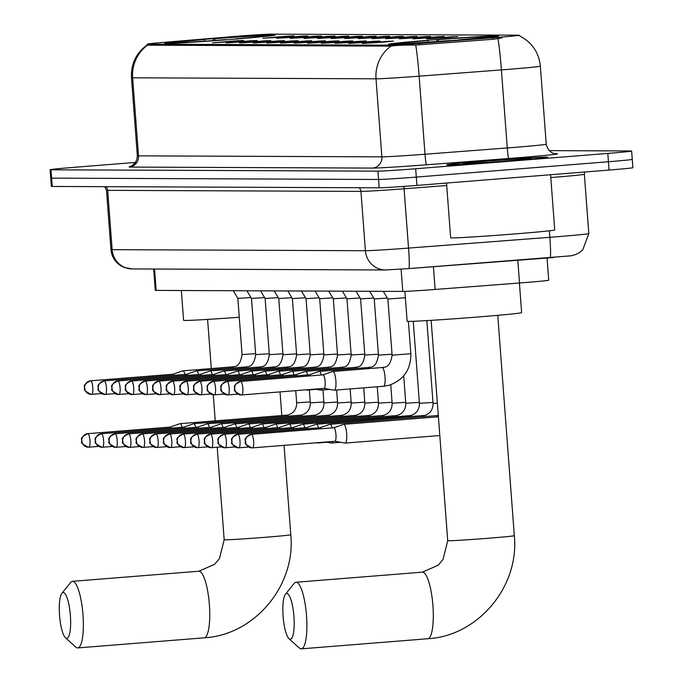 <?xml version="1.0" encoding="UTF-8"?>
<svg xmlns="http://www.w3.org/2000/svg" width="683" height="683" viewBox="0 0 683 683"><rect width="100%" height="100%" fill="white"/><g stroke="black" fill="none" stroke-linecap="round" stroke-linejoin="round"><path stroke-width="1.02" d="M430.521 40.075A55.314 1.059 -4.3 0 0 388.405 44.284A55.314 1.059 -4.3 0 0 456.62 40.186A55.314 1.059 -4.3 0 0 498.735 35.986A55.314 1.059 -4.3 0 0 430.521 40.075M206.975 39.153A55.314 1.059 -4.3 0 0 164.859 43.353A55.314 1.059 -4.3 0 0 233.074 39.264A55.314 1.059 -4.3 0 0 275.189 35.064A55.314 1.059 -4.3 0 0 206.975 39.153M231.657 41.68L212.353 42.841L237.667 40.698L243.575 40.493L231.657 41.68M245.291 41.731L225.988 42.892L251.31 40.749L257.209 40.545L245.291 41.731M258.934 41.791L239.631 42.952L264.944 40.809L270.852 40.604L258.934 41.791M272.568 41.851L253.265 43.012L278.587 40.869L284.487 40.664L272.568 41.851M286.211 41.902L266.908 43.063L292.222 40.92L298.13 40.715L286.211 41.902M299.846 41.962L280.542 43.123L305.864 40.98L311.764 40.775L299.846 41.962M313.488 42.013L294.185 43.174L319.507 41.031L325.407 40.826L313.488 42.013M327.131 42.073L307.828 43.234L333.142 41.091L339.05 40.886L327.131 42.073M340.766 42.133L321.462 43.294L346.785 41.151L352.684 40.946L340.766 42.133M354.409 42.184L335.105 43.345L360.419 41.202L366.327 40.997L354.409 42.184M368.043 42.244L348.74 43.405L374.062 41.262L379.961 41.057L368.043 42.244M381.686 42.295L362.383 43.456L387.696 41.313L393.604 41.117L381.686 42.295M282.275 37.061L262.972 38.222L288.286 36.079L294.194 35.875L282.275 37.061M295.91 37.121L276.606 38.282L301.929 36.139L307.828 35.934L295.91 37.121M309.553 37.172L290.249 38.333L315.563 36.19L321.471 35.986L309.553 37.172M323.196 37.232L303.884 38.393L329.206 36.25L335.114 36.045L323.196 37.232M336.83 37.292L317.527 38.453L342.849 36.31L348.748 36.105L336.83 37.292M350.473 37.343L331.17 38.504L356.483 36.361L362.391 36.156L350.473 37.343M364.107 37.403L344.804 38.564L370.126 36.421L376.026 36.216L364.107 37.403M377.75 37.454L358.447 38.615L383.761 36.472L389.669 36.267L377.75 37.454M391.385 37.514L372.081 38.675L397.404 36.532L403.303 36.327L391.385 37.514M405.028 37.574L385.724 38.735L411.046 36.592L416.946 36.387L405.028 37.574M418.67 37.625L399.367 38.786L424.681 36.643L430.589 36.438L418.67 37.625M432.305 37.685L413.002 38.846L438.324 36.703L444.223 36.498L432.305 37.685M445.948 37.736L426.644 38.897L451.958 36.754L457.866 36.558L445.948 37.736M231.819 36.686A28.182 0.538 175.7 0 1 236.463 36.301A28.182 0.538 175.7 0 1 270.417 34.15L518.576 35.175A28.182 0.538 175.7 0 1 519.379 35.243A28.182 0.538 175.7 0 1 493.083 37.761L419.251 43.405A28.182 0.538 175.7 0 1 390.147 45.18L148.057 44.173A28.182 0.538 175.7 0 1 147.255 44.113A28.182 0.538 175.7 0 1 164.074 42.346L231.819 36.686M547.057 258.037L548.722 280.201A31.316 0.598 175.7 0 1 519.507 283.001L435.131 289.447A31.316 0.598 175.7 0 1 402.791 291.419L156.159 290.403A31.316 0.598 175.7 0 1 155.272 290.326L153.675 269.017M134.875 163.297A50.619 0.973 -4.3 0 0 134.056 163.527A50.619 0.973 -4.3 0 0 134.577 163.63L134.577 163.493A50.098 0.965 -4.3 0 0 134.662 163.536M485.272 160.983A50.619 0.973 -4.3 0 0 446.733 164.825A50.619 0.973 -4.3 0 0 509.151 161.077A50.619 0.973 -4.3 0 0 547.689 157.235A50.619 0.973 -4.3 0 0 485.272 160.983M135.541 162.426L73.943 167.344A31.316 0.598 -4.3 0 0 50.107 169.726L50.73 178.05A31.316 0.598 -4.3 0 0 51.618 178.126L378.57 179.475A31.316 0.598 -4.3 0 0 416.288 177.085L608.433 161.743A31.316 0.598 -4.3 0 0 632.27 159.361A31.316 0.598 -4.3 0 0 631.382 159.284M501.962 37.898L493.194 39.273L415.716 45.035C403.679 45.01 395.431 45.368 390.975 46.12L148.134 45.198L147.255 44.113M50.107 169.726A31.316 0.598 -4.3 0 0 50.986 169.802L377.938 171.151A31.316 0.598 -4.3 0 0 415.665 168.761L607.81 153.419A31.316 0.598 -4.3 0 0 631.647 151.037A31.316 0.598 -4.3 0 0 630.759 150.96L549.089 150.627M51.353 186.374A31.316 0.598 -4.3 0 0 52.241 186.45L379.193 187.808A31.316 0.598 -4.3 0 0 416.92 185.409L609.057 170.067A31.316 0.598 -4.3 0 0 632.893 167.685L632.27 159.361A31.316 0.598 -4.3 0 1 608.433 161.743L416.288 177.085A31.316 0.598 -4.3 0 1 378.57 179.475L51.618 178.126A31.316 0.598 -4.3 0 1 50.73 178.05L51.353 186.374M509.031 161.077A50.098 0.965 -4.3 0 0 547.168 157.269A50.098 0.965 -4.3 0 0 485.391 160.983A50.098 0.965 -4.3 0 0 447.254 164.782A50.098 0.965 -4.3 0 0 509.031 161.077M446.528 183.044L450.643 237.786A52.19 0.999 -4.3 0 0 514.999 233.919A52.19 0.999 -4.3 0 0 554.724 229.958L550.575 174.737M489.182 160.992A34.022 0.657 -4.3 0 0 463.287 163.596A34.022 0.657 -4.3 0 0 505.232 161.06A34.022 0.657 -4.3 0 0 531.135 158.49A34.022 0.657 -4.3 0 0 489.182 160.992M66.686 638.323A22.966 5.396 -94.6 0 0 70.383 615.451A22.966 5.396 -94.6 0 0 63.246 592.537A22.966 5.396 -94.6 0 0 61.897 593.331A22.966 5.396 -94.6 0 0 59.583 615.861A22.966 5.396 -94.6 0 0 65.44 637.743A22.966 5.396 -94.6 0 0 66.686 638.323M61.897 593.331L70.605 582.471A33.399 7.854 85.4 0 1 72.424 581.335A33.399 7.854 85.4 0 1 72.577 581.327A33.399 7.854 85.4 0 1 82.933 614.333A33.399 7.854 85.4 0 1 77.742 647.919A33.399 7.854 85.4 0 1 77.589 647.928A33.399 7.854 85.4 0 1 75.77 647.083L65.44 637.743M236.77 38.965L236.736 38.854A49.68 0.956 -4.3 0 0 269.554 35.465A49.68 0.956 -4.3 0 0 269.128 35.388L264.227 36.02M226.654 39.768L226.619 39.657A49.68 0.956 -4.3 0 1 173.388 43.038L173.175 43.294M170.613 43.396L170.921 43.029A49.68 0.956 -4.3 0 1 170.485 42.918L170.058 43.413M204.951 41.151L204.456 39.571L203.312 39.563A49.68 0.956 -4.3 0 0 170.485 42.918M236.736 38.854L235.592 38.846A44.882 0.862 -4.3 0 0 264.773 35.858A44.882 0.862 -4.3 0 0 264.441 35.764M173.388 43.038L178.067 42.662A44.882 0.862 -4.3 0 0 225.484 39.657L226.619 39.657M204.456 39.571A44.882 0.862 -4.3 0 0 175.275 42.585A44.882 0.862 -4.3 0 0 175.599 42.653L170.921 43.029M181.354 290.506L183.59 320.318A57.406 1.101 -4.3 0 0 239.263 317.236M213.087 40.835L213.429 38.76A49.68 0.956 -4.3 0 1 266.66 35.379L266.882 35.567M266.66 35.379L261.982 35.755A44.882 0.862 -4.3 0 0 214.564 38.76L213.429 38.76M261.418 36.421L261.982 35.755M214.564 38.76L215.094 40.434M290.241 639.254A22.966 5.396 -94.6 0 0 293.929 616.382A22.966 5.396 -94.6 0 0 286.792 593.467A22.966 5.396 -94.6 0 0 285.443 594.253A22.966 5.396 -94.6 0 0 283.138 616.792A22.966 5.396 -94.6 0 0 288.986 638.673A22.966 5.396 -94.6 0 0 290.241 639.254M285.443 594.253L294.16 583.393A33.399 7.854 85.4 0 1 295.97 582.258A33.399 7.854 85.4 0 1 296.123 582.249A33.399 7.854 85.4 0 1 306.479 615.255A33.399 7.854 85.4 0 1 301.288 648.841A33.399 7.854 85.4 0 1 301.135 648.85A33.399 7.854 85.4 0 1 299.316 648.005L288.986 638.673M404.891 291.376L407.136 321.241A57.406 1.101 -4.3 0 0 477.929 316.997A57.406 1.101 -4.3 0 0 521.633 312.635L519.404 283.01M460.316 39.887L460.282 39.776A49.68 0.956 -4.3 0 0 493.1 36.387A49.68 0.956 -4.3 0 0 492.674 36.319L487.782 36.942M450.199 40.69L450.165 40.587A49.68 0.956 -4.3 0 1 396.934 43.96L396.721 44.216M394.159 44.318L394.467 43.951A49.68 0.956 -4.3 0 1 394.04 43.84L393.604 44.344M428.497 42.081L428.002 40.493L426.858 40.485A49.68 0.956 -4.3 0 0 394.04 43.84M460.282 39.776L459.147 39.776A44.882 0.862 -4.3 0 0 488.319 36.788A44.882 0.862 -4.3 0 0 487.995 36.686M396.934 43.96L401.613 43.584A44.882 0.862 -4.3 0 0 449.03 40.579L450.165 40.587M428.002 40.493A44.882 0.862 -4.3 0 0 398.829 43.516A44.882 0.862 -4.3 0 0 399.154 43.575L394.467 43.951M436.633 41.757L436.975 39.682A49.68 0.956 -4.3 0 1 490.215 36.301L490.428 36.498M490.215 36.301L485.528 36.677A44.882 0.862 -4.3 0 0 438.11 39.682L436.975 39.682M484.964 37.352L485.528 36.677M438.11 39.682L438.64 41.364M182.088 427.268A9.391 2.211 -94.6 0 0 180.073 423.665A9.391 2.211 -94.6 0 0 180.03 423.673A9.391 2.211 -94.6 0 0 179.902 423.699L170.076 427.08M171.1 428.147A6.787 1.597 -94.6 0 0 170.161 427.08A6.787 1.597 -94.6 0 0 170.127 427.08A6.787 1.597 -94.6 0 0 170.093 427.08L87.808 433.654A6.787 1.597 -94.6 0 0 87.774 433.662M195.731 427.327A9.391 2.211 -94.6 0 0 193.716 423.725A9.391 2.211 -94.6 0 0 193.673 423.725A9.391 2.211 -94.6 0 0 193.537 423.759L183.718 427.14A6.787 1.597 -94.6 0 1 183.77 427.14A6.787 1.597 -94.6 0 1 183.795 427.131A6.787 1.597 -94.6 0 1 184.743 428.207M209.374 427.379A9.391 2.211 -94.6 0 0 207.35 423.784A9.391 2.211 -94.6 0 0 207.308 423.784A9.391 2.211 -94.6 0 0 207.18 423.81L197.361 427.199M198.377 428.258A6.787 1.597 -94.6 0 0 197.438 427.191A6.787 1.597 -94.6 0 0 197.404 427.191A6.787 1.597 -94.6 0 0 197.378 427.199M223.008 427.438A9.391 2.211 -94.6 0 0 220.993 423.836A9.391 2.211 -94.6 0 0 220.951 423.844A9.391 2.211 -94.6 0 0 220.822 423.87L210.996 427.251A6.787 1.597 -94.6 0 1 211.047 427.251A6.787 1.597 -94.6 0 1 211.073 427.251A6.787 1.597 -94.6 0 1 212.02 428.318M236.651 427.498A9.391 2.211 -94.6 0 0 234.636 423.895A9.391 2.211 -94.6 0 0 234.593 423.895A9.391 2.211 -94.6 0 0 234.457 423.921L224.639 427.31M225.655 428.369A6.787 1.597 -94.6 0 0 224.716 427.302A6.787 1.597 -94.6 0 0 224.681 427.302A6.787 1.597 -94.6 0 0 224.656 427.31L142.371 433.876A6.787 1.597 -94.6 0 0 142.329 433.884M250.285 427.549A9.391 2.211 -94.6 0 0 248.27 423.955A9.391 2.211 -94.6 0 0 248.228 423.955A9.391 2.211 -94.6 0 0 248.1 423.981L238.273 427.362A6.787 1.597 -94.6 0 1 238.324 427.362A6.787 1.597 -94.6 0 1 238.358 427.362A6.787 1.597 -94.6 0 1 239.298 428.429M263.928 427.609A9.391 2.211 -94.6 0 0 261.913 424.006A9.391 2.211 -94.6 0 0 261.871 424.006A9.391 2.211 -94.6 0 0 261.734 424.041L251.916 427.421M252.941 428.489A6.787 1.597 -94.6 0 0 251.993 427.413A6.787 1.597 -94.6 0 0 251.967 427.421A6.787 1.597 -94.6 0 0 251.933 427.421M277.563 427.669A9.391 2.211 -94.6 0 0 275.548 424.066A9.391 2.211 -94.6 0 0 275.505 424.066A9.391 2.211 -94.6 0 0 275.377 424.092L265.55 427.481A6.787 1.597 -94.6 0 1 265.602 427.473A6.787 1.597 -94.6 0 1 265.636 427.473A6.787 1.597 -94.6 0 1 266.575 428.54M291.206 427.72A9.391 2.211 -94.6 0 0 289.191 424.117A9.391 2.211 -94.6 0 0 289.148 424.126A9.391 2.211 -94.6 0 0 289.011 424.152L279.193 427.532M280.218 428.6A6.787 1.597 -94.6 0 0 279.27 427.532A6.787 1.597 -94.6 0 0 279.245 427.532A6.787 1.597 -94.6 0 0 279.21 427.532M304.849 427.78A9.391 2.211 -94.6 0 0 302.834 424.177A9.391 2.211 -94.6 0 0 302.782 424.177A9.391 2.211 -94.6 0 0 302.654 424.203L292.836 427.592A6.787 1.597 -94.6 0 1 292.879 427.584A6.787 1.597 -94.6 0 1 292.913 427.584A6.787 1.597 -94.6 0 1 293.852 428.659M318.483 427.831A9.391 2.211 -94.6 0 0 316.468 424.237A9.391 2.211 -94.6 0 0 316.425 424.237A9.391 2.211 -94.6 0 0 316.297 424.263L306.471 427.652M316.571 442.746L317.783 442.96A9.391 2.211 -94.6 0 0 317.877 442.968A9.391 2.211 -94.6 0 0 317.919 442.96A9.391 2.211 -94.6 0 0 318.466 442.593M307.495 428.711A6.787 1.597 -94.6 0 0 306.556 427.643A6.787 1.597 -94.6 0 0 306.522 427.643A6.787 1.597 -94.6 0 0 306.488 427.652M332.126 427.891A9.391 2.211 -94.6 0 0 330.111 424.288A9.391 2.211 -94.6 0 0 330.068 424.288A9.391 2.211 -94.6 0 0 329.932 424.322L320.114 427.703A6.787 1.597 -94.6 0 1 320.156 427.703A6.787 1.597 -94.6 0 1 320.19 427.703A6.787 1.597 -94.6 0 1 321.138 428.77M325.697 442.012L331.426 443.011A9.391 2.211 -94.6 0 0 331.52 443.019A9.391 2.211 -94.6 0 0 331.562 443.019A9.391 2.211 -94.6 0 0 332.63 441.466M251.515 434.328A6.787 1.597 -94.6 0 0 251.481 434.328C241.116 439.306 246.887 440.868 245.265 441.662C247.519 442.985 240.331 441.841 251.993 447.877L252.565 447.86A6.787 1.597 -94.6 0 0 253.615 441.03A6.787 1.597 -94.6 0 0 251.515 434.328A6.787 6.591 -89.8 0 0 245.453 441.619A6.787 6.591 90.2 0 0 252.531 447.86A6.787 1.597 -94.6 0 0 252.565 447.86L334.883 441.286A6.787 1.597 -94.6 0 1 334.849 441.286L345.069 443.071A9.391 2.211 -94.6 0 0 345.154 443.079A9.391 2.211 -94.6 0 0 345.197 443.079A9.391 2.211 -94.6 0 0 346.665 433.722A9.391 2.211 -94.6 0 0 343.745 424.348A9.391 2.211 -94.6 0 0 343.703 424.348A9.391 2.211 -94.6 0 0 343.575 424.374L333.748 427.763M334.883 441.286A6.787 1.597 -94.6 0 0 335.942 434.525A6.787 1.597 -94.6 0 0 333.833 427.754A6.787 1.597 -94.6 0 0 333.799 427.754A6.787 1.597 -94.6 0 0 333.765 427.763M250.96 297.54L237.838 298.36L233.27 290.719M184.939 374.438A9.391 2.211 -94.6 0 0 182.924 370.835A9.391 2.211 -94.6 0 0 182.873 370.835A9.391 2.211 -94.6 0 0 182.745 370.86L172.927 374.25A6.787 1.597 -94.6 0 1 172.97 374.241A6.787 1.597 -94.6 0 1 173.004 374.241A6.787 1.597 -94.6 0 1 173.943 375.309M264.594 297.592L251.481 298.42L246.913 290.779M198.574 374.489A9.391 2.211 -94.6 0 0 196.559 370.895A9.391 2.211 -94.6 0 0 196.516 370.895A9.391 2.211 -94.6 0 0 196.388 370.92L186.561 374.301M187.586 375.368A6.787 1.597 -94.6 0 0 186.647 374.301A6.787 1.597 -94.6 0 0 186.613 374.301A6.787 1.597 -94.6 0 0 186.579 374.301M278.237 297.651L265.124 298.471L260.556 290.83M212.217 374.549A9.391 2.211 -94.6 0 0 210.202 370.946A9.391 2.211 -94.6 0 0 210.159 370.946A9.391 2.211 -94.6 0 0 210.023 370.98L200.204 374.361A6.787 1.597 -94.6 0 1 200.247 374.361A6.787 1.597 -94.6 0 1 200.281 374.352A6.787 1.597 -94.6 0 1 201.22 375.428M291.872 297.711L278.758 298.531L274.19 290.89M225.851 374.6A9.391 2.211 -94.6 0 0 223.836 371.006A9.391 2.211 -94.6 0 0 223.793 371.006A9.391 2.211 -94.6 0 0 223.665 371.031L213.839 374.421M214.863 375.479A6.787 1.597 -94.6 0 0 213.924 374.412A6.787 1.597 -94.6 0 0 213.89 374.412A6.787 1.597 -94.6 0 0 213.856 374.421M305.514 297.762L292.401 298.582L287.833 290.941M239.494 374.66A9.391 2.211 -94.6 0 0 237.479 371.057A9.391 2.211 -94.6 0 0 237.436 371.065A9.391 2.211 -94.6 0 0 237.3 371.091L227.482 374.472A6.787 1.597 -94.6 0 1 227.533 374.472A6.787 1.597 -94.6 0 1 227.559 374.472A6.787 1.597 -94.6 0 1 228.506 375.539M319.149 297.822L306.035 298.642L301.468 291.001M253.137 374.719A9.391 2.211 -94.6 0 0 251.113 371.117A9.391 2.211 -94.6 0 0 251.071 371.117A9.391 2.211 -94.6 0 0 250.943 371.142L241.125 374.532A6.787 1.597 -94.6 0 1 241.167 374.523A6.787 1.597 -94.6 0 0 241.167 374.523A6.787 1.597 -94.6 0 1 242.141 375.599M332.792 297.873L319.678 298.702L315.111 291.06M266.771 374.771A9.391 2.211 -94.6 0 0 264.756 371.176A9.391 2.211 -94.6 0 0 264.714 371.176A9.391 2.211 -94.6 0 0 264.586 371.202L254.759 374.583A6.787 1.597 -94.6 0 1 254.81 374.583A6.787 1.597 -94.6 0 1 254.836 374.583A6.787 1.597 -94.6 0 1 255.784 375.65M346.435 297.933L333.313 298.753L328.745 291.112M280.414 374.83A9.391 2.211 -94.6 0 0 278.399 371.228A9.391 2.211 -94.6 0 0 278.357 371.228A9.391 2.211 -94.6 0 0 278.22 371.262L268.402 374.643A6.787 1.597 -94.6 0 1 268.445 374.643A6.787 1.597 -94.6 0 0 268.445 374.643A6.787 1.597 -94.6 0 1 269.418 375.71M360.069 297.993L346.955 298.812L342.388 291.171M294.049 374.89A9.391 2.211 -94.6 0 0 292.034 371.287A9.391 2.211 -94.6 0 0 291.991 371.287A9.391 2.211 -94.6 0 0 291.863 371.313L282.036 374.702A6.787 1.597 -94.6 0 1 282.088 374.694A6.787 1.597 -94.6 0 1 282.122 374.694A6.787 1.597 -94.6 0 1 283.061 375.761M373.712 298.044L360.598 298.864L356.031 291.223M307.691 374.941A9.391 2.211 -94.6 0 0 305.677 371.339A9.391 2.211 -94.6 0 0 305.634 371.347A9.391 2.211 -94.6 0 0 305.497 371.373L295.679 374.754A6.787 1.597 -94.6 0 1 295.73 374.754A6.787 1.597 -94.6 0 0 295.73 374.754A6.787 1.597 -94.6 0 1 296.704 375.821M305.779 389.856L306.991 390.061A9.391 2.211 -94.6 0 0 307.085 390.07A9.391 2.211 -94.6 0 0 307.128 390.07A9.391 2.211 -94.6 0 0 307.674 389.703M387.346 298.104L374.233 298.923L369.665 291.282M321.326 375.001A9.391 2.211 -94.6 0 0 319.311 371.398A9.391 2.211 -94.6 0 0 319.268 371.398A9.391 2.211 -94.6 0 0 319.14 371.424L309.314 374.813A6.787 1.597 -94.6 0 1 309.365 374.805A6.787 1.597 -94.6 0 1 309.399 374.805A6.787 1.597 -94.6 0 1 310.338 375.881M314.906 389.122L320.634 390.121A9.391 2.211 -94.6 0 0 320.72 390.13A9.391 2.211 -94.6 0 0 320.762 390.13A9.391 2.211 -94.6 0 0 321.83 388.567M405.378 297.754L387.876 298.983L383.308 291.342M324.041 388.396L334.269 390.181A9.391 2.211 -94.6 0 0 334.363 390.189A9.391 2.211 -94.6 0 0 334.405 390.181A9.391 2.211 -94.6 0 0 335.874 380.832A9.391 2.211 -94.6 0 0 332.954 371.458A9.391 2.211 -94.6 0 0 332.911 371.458A9.391 2.211 -94.6 0 0 332.775 371.484L322.957 374.873A6.787 1.597 -94.6 0 1 323.008 374.865A6.787 1.597 -94.6 0 0 323.008 374.865A6.787 1.597 -94.6 0 1 325.142 381.635A6.787 1.597 -94.6 0 1 324.084 388.388A6.787 1.597 -94.6 0 1 324.058 388.388M148.057 44.173L148.134 45.198M390.147 45.18L390.224 46.205M419.251 43.405L419.371 44.916M493.083 37.761L493.194 39.273M154.554 269.017L156.159 290.403M401.117 269.162L402.791 291.419M433.423 266.72L435.131 289.447M517.799 260.274L519.507 283.001M555.083 153.709L555.945 153.709A10.441 10.143 -89.8 0 1 555.39 153.743M555.945 153.709A52.19 0.999 175.7 0 1 517.688 157.799A52.19 0.999 175.7 0 1 508.724 158.499L426.457 164.791A52.19 0.999 175.7 0 1 372.551 168.078L129.189 167.07A10.441 10.143 -89.8 0 0 138.521 155.852L381.882 156.859A41.748 0.803 -4.3 0 0 425.005 154.23L507.273 147.946A41.748 0.803 -4.3 0 0 514.444 147.383A41.748 0.803 -4.3 0 0 546.229 144.215C548.671 154.896 558.165 154.059 555.51 153.752L555.117 153.743M519.328 35.772C531.818 42.107 538.836 52.241 540.364 66.166A41.748 0.803 175.7 0 1 508.579 69.342A41.748 0.803 175.7 0 1 501.407 69.897L419.14 76.18A41.748 0.803 175.7 0 1 376.017 78.81L132.647 77.811A36.532 35.499 -89.8 0 1 147.613 45.112M390.975 46.12A36.532 35.499 90.2 0 0 376.017 78.81L381.882 156.859A10.441 10.143 -89.8 0 1 372.551 168.078M415.716 45.035A36.532 2.297 85.6 0 1 419.14 76.18L425.005 154.23A10.441 0.657 -94.4 0 0 426.457 164.791M132.647 77.811A41.748 0.803 175.7 0 1 131.469 77.708L137.334 155.75A41.748 0.803 -4.3 0 0 138.521 155.852L132.647 77.811M497.958 38.641A36.532 2.297 85.6 0 1 501.407 69.897L507.273 147.946A10.441 0.657 -94.4 0 0 508.724 158.499M607.81 153.419L609.057 170.067M50.986 169.802L52.241 186.45M377.938 171.151L379.193 187.808M415.665 168.761L416.92 185.409M553.674 257.517L550.139 257.798M446.716 185.511L404.071 188.773L408.536 248.083A20.874 1.306 85.6 0 1 408.784 268.598L385.545 269.973L132.271 268.931L124.152 267.446L120.635 265.661C114.864 261.828 111.636 256.458 110.953 249.568A41.748 0.803 -4.3 0 0 112.132 249.671L365.405 250.712A41.748 0.803 -4.3 0 0 408.536 248.083L549.858 237.291A41.748 0.803 -4.3 0 0 557.038 236.728A41.748 0.803 -4.3 0 0 588.823 233.56L584.358 174.242A41.748 0.803 175.7 0 1 552.573 177.409A41.748 0.803 175.7 0 1 550.788 177.554M549.371 230.803L549.858 237.291A20.874 1.306 85.6 0 1 550.114 257.798A20.874 1.306 85.6 0 1 550.088 257.798L408.81 268.598M132.271 268.931A20.874 20.285 -89.8 0 1 112.132 249.671L107.675 190.352A41.748 0.803 175.7 0 1 106.488 190.25L104.661 186.664M385.545 269.973A20.874 20.285 -89.8 0 1 365.405 250.712L360.948 191.402L107.675 190.352A5.216 5.071 90.2 0 0 105.78 186.672M403.935 186.391L404.071 188.773A41.748 0.803 175.7 0 1 360.948 191.402A5.216 5.071 90.2 0 0 359.053 187.723M408.784 268.598A20.874 1.306 85.6 0 1 408.758 268.598L571.184 255.801L575.325 254.682L579.449 252.59L582.753 249.893L588.823 233.56M203.995 637.828A33.399 7.854 -94.6 0 0 204.149 637.828A33.399 7.854 -94.6 0 0 209.339 604.233A33.399 7.854 -94.6 0 0 198.984 571.227A33.399 7.854 -94.6 0 0 198.83 571.236A33.399 7.854 -94.6 0 0 198.676 571.253M284.051 445.342L290.779 534.746A33.399 0.64 175.7 0 1 265.354 537.282A33.399 0.64 175.7 0 1 225.108 539.835A33.399 0.64 175.7 0 1 224.169 539.749L219.491 558.523L214.573 564.346L198.83 571.236L72.424 581.335M427.541 638.759A33.399 7.854 -94.6 0 0 427.695 638.75A33.399 7.854 -94.6 0 0 432.894 605.155A33.399 7.854 -94.6 0 0 422.538 572.158A33.399 7.854 -94.6 0 0 422.376 572.158A33.399 7.854 -94.6 0 0 422.222 572.183M497.762 315.324L514.325 535.668A33.399 0.64 175.7 0 1 488.9 538.204A33.399 0.64 175.7 0 1 448.663 540.757A33.399 0.64 175.7 0 1 447.715 540.68L443.036 559.445L438.119 565.276L422.376 572.158L295.97 582.258M87.842 433.654A6.787 1.597 -94.6 0 0 87.808 433.654C77.444 438.631 83.215 440.185 81.593 440.987C83.847 442.311 76.658 441.167 88.32 447.203A6.787 6.591 90.2 0 0 88.858 447.177A6.787 1.597 -94.6 0 0 88.892 447.177A6.787 1.597 -94.6 0 0 89.943 440.356A6.787 1.597 -94.6 0 0 87.842 433.654A6.787 6.591 -89.8 0 0 81.781 440.945A6.787 6.591 90.2 0 0 88.32 447.203L98.685 446.4M310.236 401.937L296.661 402.799C296.653 408.912 293.938 412.916 288.516 414.829L286.621 415.162A9.391 2.211 -94.6 0 0 286.578 415.162M287.765 416.212A9.391 2.211 -94.6 0 0 286.664 415.153A9.391 2.211 -94.6 0 0 286.621 415.162L180.03 423.673M112.319 446.451L101.963 447.254A6.787 6.591 90.2 0 0 102.501 447.237A6.787 1.597 -94.6 0 0 102.527 447.237A6.787 1.597 -94.6 0 0 103.585 440.415A6.787 1.597 -94.6 0 0 101.477 433.705C91.087 438.691 96.858 440.245 95.227 441.047C97.481 442.362 90.301 441.227 101.963 447.254A6.787 6.591 90.2 0 1 95.415 440.996A6.787 6.591 -89.8 0 1 101.477 433.705A6.787 1.597 -94.6 0 0 101.451 433.714A6.787 1.597 -94.6 0 0 101.417 433.714M323.87 401.997L310.304 402.859C310.287 408.963 307.572 412.976 302.151 414.888L300.255 415.213A9.391 2.211 -94.6 0 0 300.213 415.221M301.399 416.271A9.391 2.211 -94.6 0 0 300.307 415.213A9.391 2.211 -94.6 0 0 300.255 415.213L193.673 423.725M197.404 427.191L115.086 433.765C104.721 438.742 110.501 440.296 108.87 441.098C111.124 442.422 103.936 441.278 115.598 447.314A6.787 6.591 90.2 0 1 109.058 441.056A6.787 6.591 -89.8 0 1 115.12 433.765A6.787 1.597 -94.6 0 0 115.086 433.765A6.787 1.597 -94.6 0 0 115.051 433.773M125.962 446.511L115.598 447.314A6.787 6.591 90.2 0 0 116.136 447.297A6.787 1.597 -94.6 0 0 116.17 447.288A6.787 1.597 -94.6 0 0 117.22 440.467A6.787 1.597 -94.6 0 0 115.12 433.765M337.513 402.056L323.938 402.91C323.93 409.023 321.215 413.027 315.794 414.94L313.898 415.273A9.391 2.211 -94.6 0 0 313.856 415.273M315.042 416.323A9.391 2.211 -94.6 0 0 313.941 415.273A9.391 2.211 -94.6 0 0 313.898 415.273L207.308 423.784M139.605 446.562L129.241 447.374A6.787 6.591 90.2 0 0 129.779 447.348A6.787 1.597 -94.6 0 0 129.804 447.348A6.787 1.597 -94.6 0 0 130.863 440.526A6.787 1.597 -94.6 0 0 128.763 433.825C118.364 438.802 124.135 440.356 122.505 441.158C124.767 442.482 117.578 441.338 129.241 447.374A6.787 6.591 90.2 0 1 122.692 441.107A6.787 6.591 -89.8 0 1 128.763 433.825A6.787 1.597 -94.6 0 0 128.728 433.825A6.787 1.597 -94.6 0 0 128.694 433.825M351.147 402.108L337.581 402.97C337.564 409.074 334.849 413.087 329.437 414.999L327.541 415.324A9.391 2.211 -94.6 0 0 327.499 415.332M328.685 416.382A9.391 2.211 -94.6 0 0 327.584 415.324A9.391 2.211 -94.6 0 0 327.541 415.324L220.951 423.844M142.397 433.876A6.787 1.597 -94.6 0 0 142.371 433.876C131.998 438.853 137.778 440.415 136.148 441.209C138.401 442.533 131.221 441.397 142.875 447.425A6.787 6.591 90.2 0 0 143.413 447.408A6.787 1.597 -94.6 0 0 143.447 447.408A6.787 1.597 -94.6 0 0 144.506 440.586A6.787 1.597 -94.6 0 0 142.397 433.876A6.787 6.591 -89.8 0 0 136.335 441.167A6.787 6.591 90.2 0 0 142.875 447.425L153.24 446.622M364.79 402.167L351.216 403.021C351.207 409.134 348.492 413.147 343.071 415.051L341.176 415.384A9.391 2.211 -94.6 0 0 341.133 415.392M342.32 416.442A9.391 2.211 -94.6 0 0 341.218 415.384A9.391 2.211 -94.6 0 0 341.176 415.384L234.593 423.895M166.883 446.682L156.518 447.485A6.787 6.591 90.2 0 0 157.056 447.459A6.787 1.597 -94.6 0 0 157.09 447.459A6.787 1.597 -94.6 0 0 158.14 440.637A6.787 1.597 -94.6 0 0 156.04 433.936C145.641 438.913 151.413 440.467 149.79 441.269C152.044 442.593 144.856 441.449 156.518 447.485A6.787 6.591 90.2 0 1 149.97 441.227A6.787 6.591 -89.8 0 1 156.04 433.936A6.787 1.597 -94.6 0 0 156.006 433.936A6.787 1.597 -94.6 0 0 155.972 433.944M378.425 402.219L364.859 403.081C364.85 409.194 362.127 413.198 356.714 415.11L354.819 415.443A9.391 2.211 -94.6 0 0 354.776 415.443M355.963 416.493A9.391 2.211 -94.6 0 0 354.861 415.435A9.391 2.211 -94.6 0 0 354.819 415.443L248.228 423.955M251.967 427.421L169.649 433.995C159.284 438.973 165.055 440.526 163.425 441.329C165.679 442.652 158.499 441.508 170.161 447.536A6.787 6.591 90.2 0 1 163.613 441.278A6.787 6.591 -89.8 0 1 169.674 433.995A6.787 1.597 -94.6 0 0 169.649 433.995A6.787 1.597 -94.6 0 0 169.615 433.995M180.517 446.733L170.161 447.536A6.787 6.591 90.2 0 0 170.699 447.519A6.787 1.597 -94.6 0 0 170.724 447.519A6.787 1.597 -94.6 0 0 171.783 440.697A6.787 1.597 -94.6 0 0 169.674 433.995M392.068 402.278L378.502 403.141C378.484 409.245 375.77 413.258 370.348 415.17L368.453 415.495A9.391 2.211 -94.6 0 0 368.41 415.503M369.597 416.553A9.391 2.211 -94.6 0 0 368.504 415.495A9.391 2.211 -94.6 0 0 368.453 415.495L261.871 424.006M194.16 446.793L183.795 447.596A6.787 6.591 90.2 0 0 184.333 447.578A6.787 1.597 -94.6 0 0 184.367 447.578A6.787 1.597 -94.6 0 0 185.417 440.748A6.787 1.597 -94.6 0 0 183.317 434.046C172.919 439.024 178.698 440.578 177.068 441.38C179.322 442.704 172.133 441.56 183.795 447.596A6.787 6.591 90.2 0 1 177.256 441.338A6.787 6.591 -89.8 0 1 183.317 434.046A6.787 1.597 -94.6 0 0 183.283 434.046A6.787 1.597 -94.6 0 0 183.249 434.055M405.711 402.338L392.136 403.192C392.127 409.305 389.412 413.309 383.991 415.221L382.096 415.554A9.391 2.211 -94.6 0 0 382.053 415.563M383.24 416.604A9.391 2.211 -94.6 0 0 382.139 415.554A9.391 2.211 -94.6 0 0 382.096 415.554L275.505 424.066M279.245 427.532L196.926 434.106C186.561 439.084 192.333 440.637 190.702 441.44C192.965 442.763 185.776 441.619 197.438 447.655A6.787 6.591 90.2 0 1 190.89 441.389A6.787 6.591 -89.8 0 1 196.96 434.106A6.787 1.597 -94.6 0 0 196.926 434.106A6.787 1.597 -94.6 0 0 196.892 434.106M207.794 446.853L197.438 447.655A6.787 6.591 90.2 0 0 197.976 447.63A6.787 1.597 -94.6 0 0 198.002 447.63A6.787 1.597 -94.6 0 0 199.06 440.808A6.787 1.597 -94.6 0 0 196.96 434.106M419.345 402.389L405.779 403.252C405.762 409.356 403.047 413.369 397.626 415.281L395.739 415.614A9.391 2.211 -94.6 0 0 395.696 415.614M396.874 416.664A9.391 2.211 -94.6 0 0 395.781 415.606A9.391 2.211 -94.6 0 0 395.739 415.614L289.148 424.126M221.437 446.904L211.073 447.707A6.787 6.591 90.2 0 0 211.61 447.689A6.787 1.597 -94.6 0 0 211.645 447.689A6.787 1.597 -94.6 0 0 212.703 440.868A6.787 1.597 -94.6 0 0 210.595 434.157C200.196 439.135 205.976 440.697 204.345 441.5C206.599 442.815 199.419 441.679 211.073 447.707A6.787 6.591 90.2 0 1 204.533 441.449A6.787 6.591 -89.8 0 1 210.595 434.157A6.787 1.597 -94.6 0 0 210.56 434.157A6.787 1.597 -94.6 0 0 210.526 434.166M432.988 402.449L419.413 403.303C419.405 409.416 416.69 413.428 411.268 415.332L409.373 415.665A9.391 2.211 -94.6 0 0 409.33 415.674M410.517 416.724A9.391 2.211 -94.6 0 0 409.416 415.665A9.391 2.211 -94.6 0 0 409.373 415.665L302.782 424.177M306.522 427.643L224.203 434.217C213.839 439.195 219.61 440.748 217.979 441.551C220.242 442.874 213.053 441.73 224.716 447.766A6.787 6.591 90.2 0 1 218.167 441.508A6.787 6.591 -89.8 0 1 224.237 434.217A6.787 1.597 -94.6 0 0 224.203 434.217A6.787 1.597 -94.6 0 0 224.169 434.226M235.08 446.964L224.716 447.766A6.787 6.591 90.2 0 0 225.253 447.741A6.787 1.597 -94.6 0 0 225.288 447.741A6.787 1.597 -94.6 0 0 226.338 440.919A6.787 1.597 -94.6 0 0 224.237 434.217M424.16 416.775A9.391 2.211 -94.6 0 0 423.059 415.725A9.391 2.211 -94.6 0 0 423.016 415.725A9.391 2.211 -94.6 0 0 422.973 415.725M437.376 403.192L433.056 403.363C433.039 409.476 430.324 413.48 424.911 415.392L316.425 424.237M248.714 447.015L238.358 447.817A6.787 6.591 90.2 0 0 238.888 447.8A6.787 1.597 -94.6 0 0 238.922 447.8A6.787 1.597 -94.6 0 0 239.981 440.979A6.787 1.597 -94.6 0 0 237.872 434.277C227.482 439.254 233.253 440.808 231.622 441.611C233.876 442.934 226.696 441.79 238.358 447.817A6.787 6.591 90.2 0 1 231.81 441.56A6.787 6.591 -89.8 0 1 237.872 434.277A6.787 1.597 -94.6 0 0 237.846 434.277A6.787 1.597 -94.6 0 0 237.804 434.277M437.794 416.835A9.391 2.211 -94.6 0 0 436.693 415.776A9.391 2.211 -94.6 0 0 436.65 415.776A9.391 2.211 -94.6 0 0 436.608 415.785M333.799 427.754L251.481 434.328A6.787 1.597 -94.6 0 0 251.446 434.337M101.528 393.562L91.163 394.364A6.787 6.591 90.2 0 0 91.701 394.347A6.787 1.597 -94.6 0 0 91.735 394.347A6.787 1.597 -94.6 0 0 92.786 387.517A6.787 1.597 -94.6 0 0 90.685 380.815C80.287 385.793 86.067 387.355 84.436 388.149C86.69 389.472 79.51 388.337 91.163 394.364A6.787 6.591 90.2 0 1 84.624 388.106A6.787 6.591 -89.8 0 1 90.685 380.815A6.787 1.597 -94.6 0 0 90.651 380.815A6.787 1.597 -94.6 0 0 90.617 380.824M255.638 353.692L242.064 354.554C240.834 362.528 238.111 366.54 233.919 366.583L232.024 366.908A9.391 2.211 -94.6 0 0 231.981 366.916M233.168 367.966A9.391 2.211 -94.6 0 0 232.066 366.908A9.391 2.211 -94.6 0 0 232.024 366.908L182.873 370.835M186.613 374.301L104.294 380.875C93.93 385.852 99.701 387.406 98.07 388.209C100.333 389.532 93.144 388.388 104.806 394.424A6.787 6.591 90.2 0 1 98.258 388.166A6.787 6.591 -89.8 0 1 104.328 380.875A6.787 1.597 -94.6 0 0 104.294 380.875A6.787 1.597 -94.6 0 0 104.26 380.883M115.171 393.621L104.806 394.424A6.787 6.591 90.2 0 0 105.344 394.398A6.787 1.597 -94.6 0 0 105.378 394.398A6.787 1.597 -94.6 0 0 106.428 387.577A6.787 1.597 -94.6 0 0 104.328 380.875M269.273 353.751L255.707 354.605C254.469 362.588 251.754 366.592 247.562 366.634L245.667 366.967A9.391 2.211 -94.6 0 0 245.624 366.976M246.811 368.017A9.391 2.211 -94.6 0 0 245.709 366.967A9.391 2.211 -94.6 0 0 245.667 366.967L196.516 370.895M128.805 393.673L118.449 394.475A6.787 6.591 90.2 0 0 118.979 394.458A6.787 1.597 -94.6 0 0 119.013 394.458A6.787 1.597 -94.6 0 0 120.071 387.637A6.787 1.597 -94.6 0 0 117.963 380.926C107.573 385.912 113.344 387.466 111.713 388.268C113.967 389.583 106.787 388.448 118.449 394.475A6.787 6.591 90.2 0 1 111.901 388.217A6.787 6.591 -89.8 0 1 117.963 380.926A6.787 1.597 -94.6 0 0 117.937 380.935A6.787 1.597 -94.6 0 0 117.894 380.935M282.916 353.803L269.341 354.665C268.112 362.639 265.397 366.651 261.196 366.694L259.301 367.027A9.391 2.211 -94.6 0 0 259.258 367.027M260.445 368.077A9.391 2.211 -94.6 0 0 259.344 367.019A9.391 2.211 -94.6 0 0 259.301 367.027L210.159 370.946M213.89 374.412L131.571 380.986C121.207 385.963 126.978 387.517 125.356 388.32C127.61 389.643 120.421 388.499 132.084 394.535A6.787 6.591 90.2 0 1 125.535 388.277A6.787 6.591 -89.8 0 1 131.606 380.986A6.787 1.597 -94.6 0 0 131.571 380.986A6.787 1.597 -94.6 0 0 131.537 380.994M142.448 393.732L132.084 394.535A6.787 6.591 90.2 0 0 132.622 394.518A6.787 1.597 -94.6 0 0 132.656 394.509A6.787 1.597 -94.6 0 0 133.706 387.688A6.787 1.597 -94.6 0 0 131.606 380.986M296.559 353.862L282.984 354.725C281.746 362.699 279.031 366.711 274.839 366.745L272.944 367.078A9.391 2.211 -94.6 0 0 272.901 367.087M274.088 368.137A9.391 2.211 -94.6 0 0 272.987 367.078A9.391 2.211 -94.6 0 0 272.944 367.078L223.793 371.006M156.083 393.784L145.727 394.595A6.787 6.591 90.2 0 0 146.264 394.569A6.787 1.597 -94.6 0 0 146.29 394.569A6.787 1.597 -94.6 0 0 147.349 387.748A6.787 1.597 -94.6 0 0 145.24 381.046C134.85 386.023 140.621 387.577 138.99 388.379C141.244 389.703 134.064 388.559 145.727 394.595A6.787 6.591 90.2 0 1 139.178 388.328A6.787 6.591 -89.8 0 1 145.24 381.046A6.787 1.597 -94.6 0 0 145.214 381.046A6.787 1.597 -94.6 0 0 145.18 381.046M310.193 353.922L296.627 354.776C295.389 362.758 292.674 366.762 288.474 366.805L286.578 367.138A9.391 2.211 -94.6 0 0 286.536 367.138M287.722 368.188A9.391 2.211 -94.6 0 0 286.629 367.138A9.391 2.211 -94.6 0 0 286.578 367.138L237.436 371.065M241.167 374.523L158.849 381.097C148.484 386.074 154.264 387.637 152.633 388.431C154.887 389.754 147.699 388.618 159.361 394.646A6.787 6.591 90.2 0 1 152.821 388.388A6.787 6.591 -89.8 0 1 158.883 381.097A6.787 1.597 -94.6 0 0 158.849 381.097A6.787 1.597 -94.6 0 0 158.815 381.105M169.726 393.843L159.361 394.646A6.787 6.591 90.2 0 0 159.899 394.629A6.787 1.597 -94.6 0 0 159.933 394.629A6.787 1.597 -94.6 0 0 160.983 387.807A6.787 1.597 -94.6 0 0 158.883 381.097M323.836 353.973L310.261 354.836C309.023 362.81 306.308 366.822 302.117 366.865L300.221 367.189A9.391 2.211 -94.6 0 0 300.179 367.198M301.365 368.248A9.391 2.211 -94.6 0 0 300.264 367.189A9.391 2.211 -94.6 0 0 300.221 367.189L251.071 371.117M254.81 374.583L172.492 381.157C162.127 386.134 167.898 387.688 166.268 388.49C168.53 389.814 161.342 388.67 173.004 394.706A6.787 6.591 90.2 0 1 166.456 388.448A6.787 6.591 -89.8 0 1 172.526 381.157A6.787 1.597 -94.6 0 0 172.492 381.157A6.787 1.597 -94.6 0 0 172.458 381.165M183.36 393.903L173.004 394.706A6.787 6.591 90.2 0 0 173.542 394.68A6.787 1.597 -94.6 0 0 173.567 394.68A6.787 1.597 -94.6 0 0 174.626 387.859A6.787 1.597 -94.6 0 0 172.526 381.157M337.47 354.033L323.904 354.887C322.666 362.869 319.951 366.882 315.759 366.916L313.864 367.249A9.391 2.211 -94.6 0 0 313.821 367.258M315.008 368.308A9.391 2.211 -94.6 0 0 313.907 367.249A9.391 2.211 -94.6 0 0 313.864 367.249L264.714 371.176M268.445 374.643L186.126 381.216C175.762 386.194 181.541 387.748 179.911 388.55C182.165 389.873 174.985 388.729 186.638 394.757A6.787 6.591 90.2 0 1 180.099 388.499A6.787 6.591 -89.8 0 1 186.16 381.216A6.787 1.597 -94.6 0 0 186.126 381.216A6.787 1.597 -94.6 0 0 186.092 381.216M197.003 393.954L186.638 394.757A6.787 6.591 90.2 0 0 187.176 394.74A6.787 1.597 -94.6 0 0 187.21 394.74A6.787 1.597 -94.6 0 0 188.269 387.918A6.787 1.597 -94.6 0 0 186.16 381.216M351.113 354.084L337.539 354.947C336.309 362.929 333.594 366.933 329.394 366.976L327.499 367.309A9.391 2.211 -94.6 0 0 327.456 367.309M328.643 368.359A9.391 2.211 -94.6 0 0 327.541 367.3A9.391 2.211 -94.6 0 0 327.499 367.309L278.357 371.228M282.088 374.694L199.769 381.268C189.404 386.245 195.176 387.799 193.545 388.601C195.808 389.925 188.619 388.781 200.281 394.817A6.787 6.591 90.2 0 1 193.733 388.559A6.787 6.591 -89.8 0 1 199.803 381.268A6.787 1.597 -94.6 0 0 199.769 381.268A6.787 1.597 -94.6 0 0 199.735 381.276M210.646 394.014L200.281 394.817A6.787 6.591 90.2 0 0 200.819 394.8A6.787 1.597 -94.6 0 0 200.853 394.8A6.787 1.597 -94.6 0 0 201.903 387.97A6.787 1.597 -94.6 0 0 199.803 381.268M364.748 354.144L351.182 355.006C349.944 362.98 347.229 366.993 343.037 367.036L341.141 367.36A9.391 2.211 -94.6 0 0 341.099 367.369M342.285 368.419A9.391 2.211 -94.6 0 0 341.184 367.36A9.391 2.211 -94.6 0 0 341.141 367.36L291.991 371.287M213.438 381.327A6.787 1.597 -94.6 0 0 213.412 381.327A6.787 1.597 -94.6 0 0 213.378 381.327C203.047 386.305 208.819 387.859 207.188 388.661C209.442 389.984 202.262 388.84 213.924 394.876A6.787 6.591 90.2 0 0 214.453 394.851A6.787 1.597 -94.6 0 0 214.488 394.851A6.787 1.597 -94.6 0 0 215.546 388.029A6.787 1.597 -94.6 0 0 213.438 381.327A6.787 6.591 -89.8 0 0 207.376 388.618A6.787 6.591 90.2 0 0 213.924 394.876L224.28 394.074M378.391 354.204L364.824 355.058C363.587 363.04 360.872 367.044 356.671 367.087L354.776 367.42A9.391 2.211 -94.6 0 0 354.733 367.42M355.92 368.47A9.391 2.211 -94.6 0 0 354.827 367.42A9.391 2.211 -94.6 0 0 354.776 367.42L305.634 371.347M309.365 374.805L227.046 381.379C216.682 386.356 222.462 387.918 220.831 388.721C223.085 390.036 215.896 388.9 227.559 394.928A6.787 6.591 90.2 0 1 221.019 388.67A6.787 6.591 -89.8 0 1 227.08 381.379A6.787 1.597 -94.6 0 0 227.046 381.379A6.787 1.597 -94.6 0 0 227.012 381.387M237.923 394.125L227.559 394.928A6.787 6.591 90.2 0 0 228.096 394.911A6.787 1.597 -94.6 0 0 228.131 394.911A6.787 1.597 -94.6 0 0 229.181 388.089A6.787 1.597 -94.6 0 0 227.08 381.379M392.033 354.255L378.459 355.117C377.221 363.091 374.506 367.104 370.314 367.147L368.419 367.471A9.391 2.211 -94.6 0 0 368.376 367.48M369.563 368.53A9.391 2.211 -94.6 0 0 368.461 367.471A9.391 2.211 -94.6 0 0 368.419 367.471L319.268 371.398M240.723 381.438A6.787 1.597 -94.6 0 0 240.689 381.438A6.787 1.597 -94.6 0 0 240.655 381.447C230.325 386.416 236.096 387.97 234.465 388.772C236.719 390.095 229.539 388.951 241.201 394.987A6.787 6.591 90.2 0 0 241.739 394.97A6.787 1.597 -94.6 0 0 241.765 394.962A6.787 1.597 -94.6 0 0 242.824 388.14A6.787 1.597 -94.6 0 0 240.723 381.438A6.787 6.591 -89.8 0 0 234.653 388.729A6.787 6.591 90.2 0 0 241.201 394.987L324.084 388.388M410.688 353.743L392.102 355.169C390.864 363.151 388.149 367.164 383.948 367.198L382.062 367.531A9.391 2.211 -94.6 0 0 382.01 367.539M383.513 386.262A9.391 2.211 -94.6 0 0 383.556 386.262A9.391 2.211 -94.6 0 0 383.65 386.245A9.391 2.211 -94.6 0 0 384.999 376.606A9.391 2.211 -94.6 0 0 382.104 367.531A9.391 2.211 -94.6 0 0 382.062 367.531L332.911 371.458M519.379 35.243L519.422 35.815M147.408 44.719C136.207 52.864 130.888 63.86 131.469 77.708M631.647 151.037L632.27 159.361M540.364 66.166L546.229 144.215M137.334 155.75C136.993 165.926 127.516 167.344 129.591 166.567M110.953 249.568L106.488 190.25M584.358 174.242L584.682 172.014M290.779 534.746C295.91 585.553 254.631 635.07 204.149 637.828L77.742 647.919M280.039 391.905L281.814 415.546M269.554 35.465L270.058 35.9M207.598 319.413L211.295 368.564M213.267 394.842L215.23 420.856M217.211 447.245L224.169 539.749M514.325 535.668C519.456 586.475 478.177 636.001 427.695 638.75L301.288 648.841M493.1 36.387L493.604 36.822M431.144 320.336L447.715 540.68M295.748 390.65L296.661 402.799M309.322 389.899L310.304 402.859M101.451 433.714L183.77 427.14M322.965 389.95L323.938 402.91M336.608 390.01L337.581 402.97M128.728 433.825L211.047 427.251M350.157 388.926L351.216 403.021M363.715 387.842L364.859 403.081M156.006 433.936L238.324 427.362M377.264 386.757L378.502 403.141M390.753 384.751L392.136 403.192M183.283 434.046L265.602 427.473M403.713 375.846L405.779 403.252M413.249 321.275L419.413 403.303M210.56 434.157L292.879 427.584M326.986 442.243L317.919 442.96M426.832 320.592L433.056 403.363M330.068 424.288L438.546 415.452M340.621 442.294L331.562 443.019M237.846 434.277L320.156 427.703M439.809 435.523L345.197 443.079M438.401 416.784L343.703 424.348M237.838 298.36L242.064 354.554M90.651 380.815L172.97 374.241M251.481 298.411L255.707 354.605M265.124 298.471L269.341 354.665M117.937 380.935L200.247 374.361M278.758 298.531L282.984 354.725M292.401 298.582L296.627 354.776M145.214 381.046L227.533 374.472M306.035 298.642L310.261 354.836M319.678 298.702L323.904 354.887M333.313 298.753L337.539 354.947M346.955 298.812L351.182 355.006M316.195 389.344L307.128 390.07M360.598 298.864L364.824 355.058M213.412 381.327L295.73 374.754M329.829 389.404L320.762 390.13M374.233 298.923L378.459 355.117M408.4 321.377L410.833 353.76C410.978 369.546 403.662 380.064 388.875 385.332L383.556 386.262L334.405 390.181M387.876 298.983L392.102 355.169M240.689 381.438L323.008 374.865"/></g></svg>
